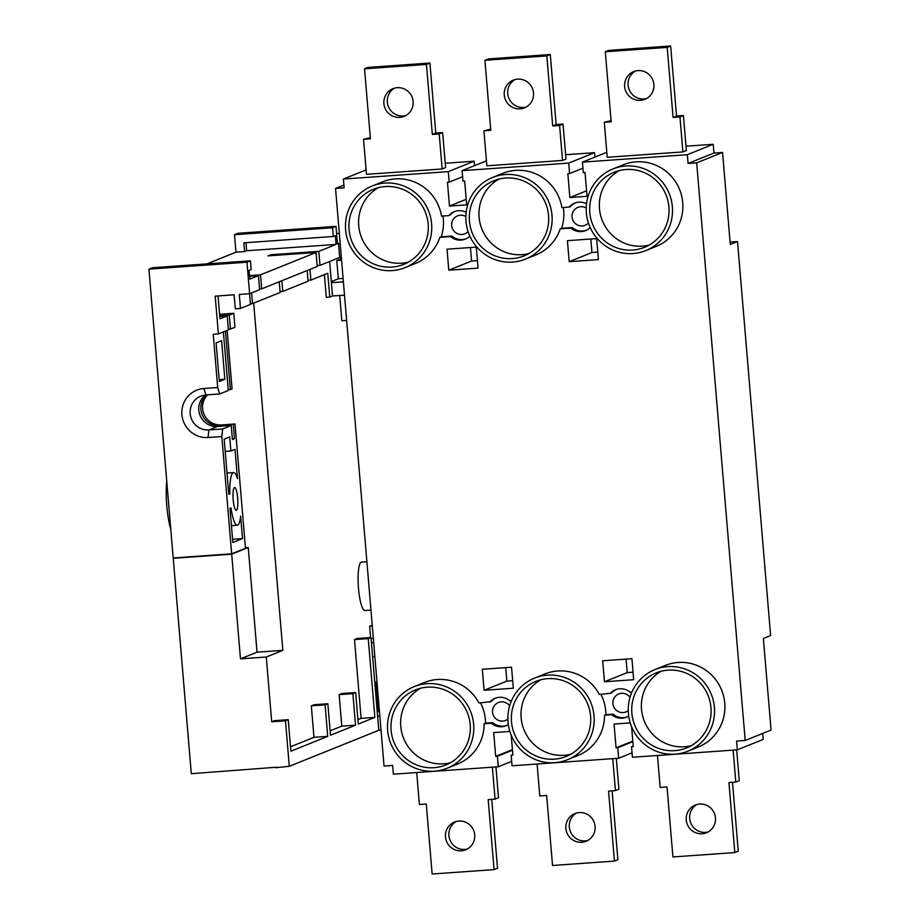 <?xml version="1.0" encoding="UTF-8"?>
<svg xmlns="http://www.w3.org/2000/svg" width="920" height="920" viewBox="0 0 920 920"><rect width="100%" height="100%" fill="white"/><g stroke="black" fill="none" stroke-linecap="round" stroke-linejoin="round"><path stroke-width="1.38" d="M445.234 163.254L474.191 161.207L448.304 171.626L343.401 179.055L344.137 187.806L335.547 188.416L384.042 766.049L392.644 765.44L393.38 774.192L498.284 766.762L497.398 756.263L495.684 756.378L493.683 732.573L509.875 731.434M335.547 188.416L343.907 185.046M631.58 726.616L633.259 746.637L631.534 746.764L632.419 757.263L737.322 749.834L736.586 741.083L745.188 740.473L696.681 162.852L722.556 152.433L730.284 244.478L737.529 241.558L730.089 242.086M745.188 740.473L771.063 730.066L763.37 638.457L770.615 635.536L737.529 241.558M737.322 749.834L763.197 739.427L762.692 733.424M474.191 161.207L474.559 165.623M594.941 157.102L594.561 152.685L565.616 154.732M722.556 152.433L713.954 153.042L713.219 144.29L685.986 146.211M511.669 761.369L498.284 766.762M632.051 752.847L618.665 758.241L617.78 747.741L616.055 747.856L614.065 724.051L630.257 722.901M511.198 735.137L512.877 755.159L511.163 755.285L512.037 765.785L618.665 758.241M630.016 697.348A9.683 9.464 -111.9 0 0 613.582 706.468A9.683 9.464 -111.9 0 0 628.268 710.585M509.634 705.87A9.683 9.464 -111.9 0 0 493.212 714.99A9.683 9.464 -111.9 0 0 507.886 719.106M696.681 162.852L688.079 163.449L687.344 154.698L582.441 162.127L583.326 172.626L585.051 172.511L587.04 196.316L569.848 197.535L567.847 173.73L569.572 173.604L568.686 163.105L462.07 170.648L462.944 181.148L464.669 181.033L466.67 204.838L449.466 206.057L447.465 182.252L449.19 182.125L448.304 171.626M447.039 249.193L448.799 270.192L478.032 268.123L476.272 247.123L447.039 249.193M567.41 240.672L569.181 261.671L598.414 259.601L596.654 238.602L567.41 240.672M525.423 259.13A43.999 43.01 -111.9 0 0 551.988 215.257A43.999 43.01 -111.9 0 0 492.556 177.48A43.999 43.01 -111.9 0 0 465.842 217.833A43.999 43.01 -111.9 0 0 525.423 259.13L535.773 254.955A43.999 43.01 -111.9 0 0 560.222 228.85L570.894 228.091A14.789 14.455 -111.9 0 0 590.226 227.608M405.041 267.651A43.999 43.01 -111.9 0 0 429.49 241.546A43.999 43.01 -111.9 0 0 431.606 223.778A43.999 43.01 -111.9 0 0 372.186 186.012A43.999 43.01 -111.9 0 0 348.714 242.891A43.999 43.01 -111.9 0 0 405.041 267.651L415.403 263.476A43.999 43.01 -111.9 0 0 439.841 237.371L450.512 236.612A14.789 14.455 -111.9 0 0 469.844 236.13M466.164 212.29A14.789 14.455 -111.9 0 0 448.753 215.613L441.531 216.119A43.999 43.01 -111.9 0 0 382.536 181.838L372.186 186.012M586.546 203.768A14.789 14.455 -111.9 0 0 569.135 207.092L561.901 207.598A43.999 43.01 -111.9 0 0 502.906 173.316L492.556 177.48M645.806 250.608L656.155 246.433A43.999 43.01 -111.9 0 0 679.615 189.554A43.999 43.01 -111.9 0 0 623.288 164.795L612.938 168.958A43.999 43.01 -111.9 0 0 586.224 209.311A43.999 43.01 -111.9 0 0 645.806 250.608A43.999 43.01 -111.9 0 0 672.359 206.736A43.999 43.01 -111.9 0 0 612.938 168.958M633.684 679.696L604.452 681.766L602.692 660.767L631.925 658.697L633.684 679.696M513.314 688.217L484.081 690.287L482.31 669.288L511.543 667.219L513.314 688.217M628.716 716.082A14.789 14.455 68.1 0 1 611.754 714.713L604.532 715.219A43.999 43.01 -111.9 0 1 577.817 755.573L567.467 759.736A43.999 43.01 68.1 0 1 508.472 725.454A43.999 43.01 68.1 0 1 534.601 678.097A43.999 43.01 68.1 0 1 594.021 715.875A43.999 43.01 68.1 0 1 567.467 759.736M508.334 724.603A14.789 14.455 68.1 0 1 491.372 723.235L484.15 723.741A43.999 43.01 -111.9 0 1 457.435 764.094L447.085 768.257A43.999 43.01 68.1 0 1 390.758 743.498A43.999 43.01 68.1 0 1 414.218 686.619A43.999 43.01 68.1 0 1 468.591 707.146A43.999 43.01 68.1 0 1 473.639 724.396A43.999 43.01 68.1 0 1 447.085 768.257M495.776 698.038A14.789 14.455 68.1 0 0 490.992 701.672L478.94 702.983A43.999 43.01 -111.9 0 0 424.568 682.456L414.218 686.619M489.612 702.224A14.789 14.455 68.1 0 1 509.829 700.798L511.508 700.672M616.158 689.517A14.789 14.455 68.1 0 0 611.374 693.151L599.311 694.462A43.999 43.01 -111.9 0 0 544.95 673.934L534.601 678.097M609.994 693.703A14.789 14.455 68.1 0 1 630.211 692.277L631.89 692.15M687.838 751.214L698.188 747.051A43.999 43.01 -111.9 0 0 721.659 690.172A43.999 43.01 -111.9 0 0 665.332 665.413L654.971 669.576A43.999 43.01 68.1 0 1 714.403 707.353A43.999 43.01 68.1 0 1 687.838 751.214A43.999 43.01 68.1 0 1 628.843 716.933A43.999 43.01 68.1 0 1 654.971 669.576M710.964 707.595A40.48 39.571 68.1 0 1 686.527 747.948A40.48 39.571 68.1 0 1 634.708 725.178A40.48 39.571 68.1 0 1 656.293 672.842A40.48 39.571 68.1 0 1 710.964 707.595M470.2 724.638A40.48 39.571 68.1 0 1 445.774 764.991A40.48 39.571 68.1 0 1 393.944 742.221A40.48 39.571 68.1 0 1 415.529 689.885A40.48 39.571 68.1 0 1 470.2 724.638M590.582 716.116A40.48 39.571 68.1 0 1 566.145 756.47A40.48 39.571 68.1 0 1 514.326 733.7A40.48 39.571 68.1 0 1 535.911 681.363A40.48 39.571 68.1 0 1 590.582 716.116M343.401 179.055L366.114 169.912M364.538 68.816L367.988 67.424L429.904 63.043L435.781 133.055L442.658 132.572L445.602 167.578L442.152 168.969L366.482 174.328L363.538 139.322L370.415 138.828L364.538 68.816L426.443 64.434L432.331 134.446L439.208 133.963L442.152 168.969M606.82 152.317L582.441 162.127M687.344 154.698L713.219 144.29M605.303 51.773L608.752 50.381L670.657 46L676.533 116.012L683.41 115.529L686.355 150.535L682.904 151.927L607.234 157.286L604.302 122.279L611.179 121.785L605.303 51.773L667.207 47.392L673.083 117.403L679.96 116.92L682.904 151.927M486.438 160.839L462.07 170.648M594.561 152.685L568.686 163.105M484.921 60.294L488.37 58.903L550.275 54.521L556.151 124.534L563.04 124.05L565.972 159.056L562.522 160.448L486.864 165.807L483.92 130.801L490.797 130.306L484.921 60.294L546.825 55.913L552.702 125.925L559.59 125.442L562.522 160.448M588.443 223.019A9.683 9.464 68.1 0 1 572.723 219.857A9.683 9.464 68.1 0 1 586.235 208.035M468.061 231.541A9.683 9.464 68.1 0 1 452.341 228.378A9.683 9.464 68.1 0 1 465.853 216.556M688.079 163.449L713.954 153.042M563.362 207.494A43.999 43.01 -111.9 0 1 561.602 228.298L560.222 228.85M548.55 215.51A40.48 39.571 -111.9 0 0 493.879 180.745A40.48 39.571 -111.9 0 0 472.282 233.082A40.48 39.571 -111.9 0 0 524.112 255.863A40.48 39.571 -111.9 0 0 548.55 215.51M442.98 216.027A43.999 43.01 -111.9 0 1 441.22 236.819L439.841 237.371M428.168 224.031A40.48 39.571 -111.9 0 0 373.497 189.267A40.48 39.571 -111.9 0 0 351.911 241.603A40.48 39.571 -111.9 0 0 403.73 264.385A40.48 39.571 -111.9 0 0 428.168 224.031M668.92 206.988A40.48 39.571 -111.9 0 0 614.249 172.224A40.48 39.571 -111.9 0 0 592.664 224.56A40.48 39.571 -111.9 0 0 644.494 247.342A40.48 39.571 -111.9 0 0 668.92 206.988M528.804 253.586A40.48 39.571 68.1 0 1 481.953 229.195A40.48 39.571 68.1 0 1 498.835 179.136M408.434 262.108A40.48 39.571 68.1 0 1 361.572 237.716A40.48 39.571 68.1 0 1 378.453 187.657M649.186 245.065A40.48 39.571 68.1 0 1 602.324 220.673A40.48 39.571 68.1 0 1 619.217 170.614M470.442 247.537L471.569 261.027L448.799 270.192M471.569 261.027L477.399 260.613M590.824 239.016L591.951 252.505L569.181 261.671M591.951 252.505L597.781 252.091M586.58 190.796L569.848 197.535M582.958 168.21L569.572 173.604M466.198 199.318L449.466 206.057M462.576 176.743L449.19 182.125M454.917 211.427A14.789 14.455 -111.9 0 0 450.133 215.061L448.753 215.613M441.22 236.819L451.892 236.06A14.789 14.455 -111.9 0 0 465.945 238.82M451.892 236.06L450.512 236.612M575.299 202.906A14.789 14.455 -111.9 0 0 570.515 206.54L569.135 207.092M561.602 228.298L572.274 227.539A14.789 14.455 -111.9 0 0 586.327 230.299M572.274 227.539L570.894 228.091M483.92 130.801L490.705 129.168M526.148 107.053A14.961 14.628 68.1 0 1 515.073 79.522M504.263 95.024A14.961 14.628 68.1 0 1 532.45 88.527A14.961 14.628 68.1 0 1 524.469 107.858A14.961 14.628 68.1 0 1 504.263 95.024M550.275 54.521L546.825 55.913M556.151 124.534L552.702 125.925M563.04 124.05L559.59 125.442M604.302 122.279L611.075 120.646M646.53 98.532A14.961 14.628 68.1 0 1 635.444 71.001M624.645 86.503A14.961 14.628 68.1 0 1 652.832 80.005A14.961 14.628 68.1 0 1 644.851 99.337A14.961 14.628 68.1 0 1 624.645 86.503M670.657 46L667.207 47.392M676.533 116.012L673.083 117.403M683.41 115.529L679.96 116.92M363.538 139.322L370.323 137.689M405.777 115.575A14.961 14.628 68.1 0 1 394.691 88.044M383.893 103.546A14.961 14.628 68.1 0 1 412.068 97.048A14.961 14.628 68.1 0 1 404.098 116.38A14.961 14.628 68.1 0 1 383.893 103.546M429.904 63.043L426.443 64.434M435.781 133.055L432.331 134.446M442.658 132.572L439.208 133.963M600.921 694.347A43.999 43.01 68.1 0 1 605.912 714.668L604.532 715.219M480.55 702.869A43.999 43.01 68.1 0 1 485.53 723.189L484.15 723.741M540.879 679.742A40.48 39.571 -111.9 0 0 523.986 729.801A40.48 39.571 -111.9 0 0 570.848 754.204M420.497 688.275A40.48 39.571 -111.9 0 0 403.604 738.323A40.48 39.571 -111.9 0 0 450.466 762.726M661.25 671.22A40.48 39.571 -111.9 0 0 644.368 721.28A40.48 39.571 -111.9 0 0 691.231 745.683M512.681 680.708L506.851 681.122L484.081 690.287M506.851 681.122L505.712 667.632M633.063 672.186L627.233 672.6L604.452 681.766M627.233 672.6L626.094 659.111M632.787 741.117L616.055 747.856M633.213 746.085L631.534 746.764M632.845 741.669L617.78 747.741M512.417 749.639L495.684 756.378M512.831 754.607L511.163 755.285M512.463 750.191L497.398 756.263M506.805 725.431A14.789 14.455 68.1 0 1 492.752 722.671L491.372 723.235M485.53 723.189L492.752 722.671M627.187 716.91A14.789 14.455 68.1 0 1 613.134 714.15L611.754 714.713M605.912 714.668L613.134 714.15M616.308 758.402L618.895 789.199L615.445 790.591L612.755 758.655M612.11 790.832L617.895 859.706L614.445 861.097L608.557 791.085L615.445 790.591M537.096 764.014L539.775 795.949L546.653 795.466L552.529 865.478L614.445 861.097M576.656 812.946A14.961 14.628 -111.9 0 0 587.742 840.477M565.857 828.437A14.961 14.628 -111.9 0 0 586.063 841.282A14.961 14.628 -111.9 0 0 594.032 821.939A14.961 14.628 -111.9 0 0 565.857 828.437M736.678 749.88L739.266 780.678L735.816 782.069L733.136 750.133M732.481 782.31L738.265 851.184L734.815 852.575L728.939 782.563L735.816 782.069M657.466 755.492L660.157 787.428L667.034 786.945L672.911 856.957L734.815 852.575M697.038 804.425A14.961 14.628 -111.9 0 0 708.124 831.956M686.24 819.915A14.961 14.628 -111.9 0 0 706.433 832.761A14.961 14.628 -111.9 0 0 714.414 813.418A14.961 14.628 -111.9 0 0 686.24 819.915M495.926 766.923L498.513 797.72L495.063 799.112L492.384 767.176M491.728 799.353L497.513 868.227L494.063 869.619L488.186 799.606L495.063 799.112M416.714 772.535L419.393 804.471L426.27 803.988L432.147 874L494.063 869.619M456.274 821.468A14.961 14.628 -111.9 0 0 467.36 848.999M445.475 836.958A14.961 14.628 -111.9 0 0 465.681 849.804A14.961 14.628 -111.9 0 0 473.662 830.461A14.961 14.628 -111.9 0 0 445.475 836.958M219.328 381.443L224.848 379.224L221.617 340.71L216.096 342.93L219.328 381.443M219.167 379.626L224.848 379.224M223.376 331.936L228.286 390.494L219.661 393.967L205.907 394.945A17.607 17.204 -111.9 0 0 190.601 416.311A17.607 17.204 -111.9 0 0 208.851 429.95L222.605 428.984L231.23 425.511L217.476 426.478A17.607 17.204 68.1 0 1 205.367 394.99M237.67 498.007A11.442 2.311 -94 0 1 236.244 510.324A11.442 2.311 -94 0 1 233.185 499.813A11.442 2.311 -94 0 1 234.623 487.496A11.442 2.311 -94 0 1 237.67 498.007M232.852 542.478L242.512 538.591L240.626 516.2A26.404 5.324 -94 0 1 237.302 525.251A26.404 5.324 -94 0 1 231.035 507.921L229.977 508.346L232.852 542.478M232.576 539.292L242.512 538.591M237.486 478.699L235.014 449.316L230.874 450.984L229.701 436.977L224.181 439.208L228.804 494.339L229.85 493.925A26.404 5.324 -94 0 1 233.565 472.581A26.404 5.324 -94 0 1 237.486 478.699M225.204 451.386L230.874 450.984M228.781 493.994L229.85 493.925M207.621 394.829A17.607 17.204 -111.9 0 0 221.271 424.948L235.025 423.982L245.467 548.262L231.656 553.817L221.812 436.54L208.058 437.506A24.644 24.081 68.1 0 1 181.918 414.713A24.644 24.081 68.1 0 1 203.941 388.504L217.695 387.527L213.233 334.316L218.385 333.948L228.39 329.923L227.217 315.916L219.776 316.445M206.552 394.898A17.607 17.204 -111.9 0 0 219.546 425.649L235.025 423.982M227.171 330.418L232.081 388.976L228.229 389.815M230.356 389.666L225.446 331.108M231.23 425.511L232.403 439.507L234.473 438.679L233.3 424.672M219.719 315.767L229.287 315.089L230.46 329.084L228.332 329.233M234.473 438.679L232.346 438.828M251.643 292.882L252.54 303.577L280.14 292.468L279.243 281.773M280.071 291.605L282.762 291.41L308.096 281.209L307.199 270.526M282.762 291.41L281.865 280.715M218.052 295.941L219.972 318.837L227.217 315.916M170.786 529.322A34.328 6.923 -94 0 1 166.796 506A34.328 6.923 -94 0 1 166.738 481.102M260.51 274.839L261.683 288.845L317.239 266.478L316.054 252.482L260.51 274.839L249.515 275.62M252.54 303.577L250.412 303.726M261.683 288.845L259.555 288.995M249.573 276.299L258.439 275.678L249.814 279.151L249.078 270.399L251.148 269.56L250.412 260.808L246.962 262.2L249.607 293.71L259.612 289.673L258.439 275.678M249.607 293.71L239.292 294.434L240.465 308.441L250.47 304.416L249.573 293.71M245.973 242.684L246.652 250.746L244.582 251.585L243.846 242.834L333.27 236.498L335.34 235.669L336.076 244.421L318.815 251.367L270.664 254.771L271.642 255.622M240.465 308.441L235.302 308.809L234.128 294.803L215.211 296.136L218.385 333.948M217.695 387.527L219.661 393.967M222.605 428.984L221.812 436.54M230.46 329.084L234.945 327.278L233.772 313.283L219.592 314.284M229.287 315.089L233.772 313.283M231.69 554.162L240.476 658.835L257.036 652.176L248.25 547.492L231.69 554.162L173.224 558.302L191.302 773.697L276.908 767.188M316.054 252.482L267.904 255.886L270.664 254.771M246.652 250.746L336.076 244.421M374.865 717.393L358.294 724.063L355.649 692.553L341.895 693.519L339.135 694.634L341.78 726.144L355.534 725.167L330.487 735.252L327.842 703.742L314.088 704.72L311.328 705.835L313.973 737.334L327.727 736.368L290.881 751.203L288.236 719.693L285.476 720.808L289.294 766.314L378.798 730.284L371.001 637.514L368.241 638.618L374.865 717.393L361.1 718.359L357.926 719.647M339.135 694.634L352.889 693.657L355.534 725.167M355.649 692.553L352.889 693.657M341.78 726.144L330.119 730.836M311.328 705.835L325.082 704.858L327.727 736.368M327.842 703.742L325.082 704.858M313.973 737.334L290.502 746.787M288.236 719.693L274.47 720.67L271.71 721.774L285.476 720.808M240.476 658.835L266.271 657.018L271.71 721.774M257.036 652.176L282.842 650.348L266.271 657.018M308.016 280.301L310.856 280.105L327.761 273.298L329.762 297.103L332.522 295.987L329.624 261.498M371.001 637.514L357.247 638.48L354.487 639.595L361.1 718.359M368.241 638.618L354.487 639.595M244.582 251.585L235.98 252.195L234.508 234.692L237.958 233.3L335.984 226.366L332.534 227.746L333.27 236.498M234.508 234.692L332.534 227.746M235.98 252.195L206.931 263.89M246.962 262.2L148.936 269.135L152.386 267.743L250.412 260.808M148.936 269.135L173.19 557.957L231.656 553.817M253.678 303.117L282.842 650.348M248.25 547.492L245.41 547.699M174.282 557.876L173.224 558.302M317.159 265.57L319.999 265.374L339.664 257.45L338.491 243.443L337.456 243.869L335.984 226.366M289.294 766.314L275.575 767.728M310.856 280.105L309.959 269.411M319.999 265.374L318.815 251.367M324.415 274.643L326.324 297.344L329.762 297.103M340.803 257.37L340.929 258.888L336.789 260.555L338.318 278.76L331.315 281.589M366.884 561.694L361.537 562.074A24.288 4.899 86 0 0 361.215 562.154A24.288 4.899 86 0 0 358.421 587.443A24.288 4.899 86 0 0 364.964 610.535L370.955 610.109M372.221 625.22L369.633 626.255L370.587 637.537M339.721 295.481L341.837 320.769L346.633 320.436M375.9 682.157L378.361 711.413L377.246 711.861M376.993 682.088L374.762 682.237M374.854 656.604L372.623 656.765M378.361 711.413L379.454 711.344M377.625 716.277L379.856 716.116M339.319 233.427L336.593 233.623M341.573 260.222L336.789 260.555M343.103 278.426L338.318 278.76M331.407 282.681L343.39 281.842M339.664 257.45L341.331 257.335M332.522 295.987L344.505 295.147M371.093 638.48L373.324 638.319M371.45 642.758L373.681 642.608M372.289 626.071L369.633 626.255M378.798 730.284L381.029 730.123M338.491 243.443L340.159 243.328M217.476 426.478L208.851 429.95L208.058 437.506M221.271 424.948L219.546 425.649M205.907 394.945L203.941 388.504M231.437 525.665L237.302 525.251M227.021 473.041L233.565 472.581"/></g></svg>
